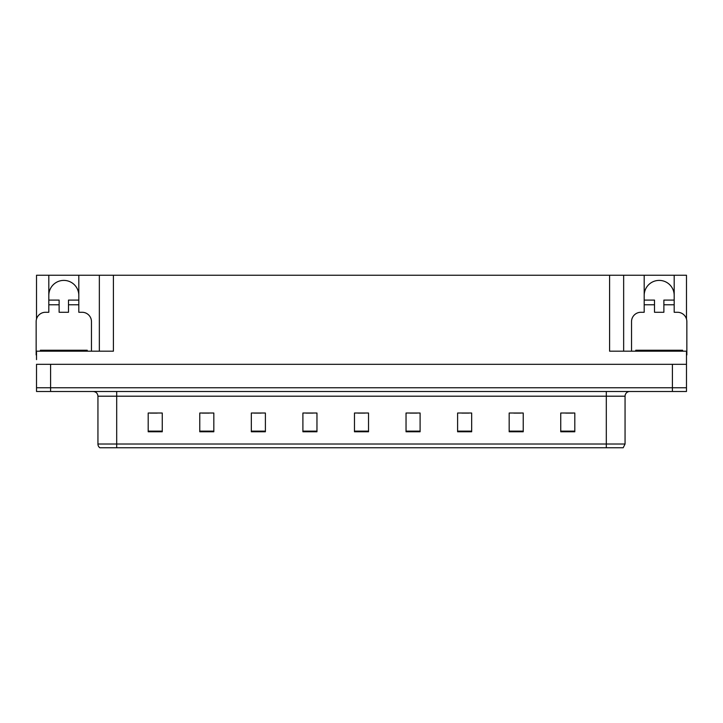 <?xml version="1.0" encoding="UTF-8"?>
<svg xmlns="http://www.w3.org/2000/svg" width="723" height="723" viewBox="0 0 723 723"><rect width="100%" height="100%" fill="white"/><g stroke="black" fill="none" stroke-linecap="round" stroke-linejoin="round"><path stroke-width="1.08" d="M48.812 295.4A15.002 15.002 0 0 1 63.814 280.397A15.002 15.002 0 0 1 78.807 295.4M36.521 354.948A9.372 9.372 0 0 0 36.15 354.939L36.15 321.654A9.372 9.372 0 0 1 45.522 312.273L48.812 312.273L48.812 304.772L59.123 304.772L59.123 312.273L68.495 312.273L68.495 304.772L78.807 304.772L78.807 275.237L609.588 275.237L609.588 351.188L686.479 351.188L686.479 364.311L36.521 364.311L36.521 387.754L50.592 387.754L36.521 387.754L36.521 391.505L50.592 391.505L50.592 387.754L672.408 387.754L50.592 387.754L50.592 364.311M36.521 359.62L36.521 351.188L113.412 351.188L113.412 275.237M59.123 304.772L59.123 300.09L48.812 300.09L48.812 275.237L36.521 275.237L36.521 319.024M50.592 391.505L686.479 391.505L686.479 387.754L672.408 387.754L686.479 387.754L686.479 359.62M631.531 351.188L631.531 321.654A9.372 9.372 0 0 1 640.903 312.273L644.193 312.273L644.193 304.772L654.505 304.772L654.505 312.273L663.877 312.273L663.877 304.772L674.188 304.772L674.188 275.237L686.479 275.237L686.479 319.024M99.349 275.237L99.349 351.188M609.588 275.237L623.651 275.237L623.651 351.188M623.651 275.237L644.193 275.237L644.193 304.772M674.188 275.237L644.193 275.237M48.812 275.237L78.807 275.237M674.188 295.4A15.002 15.002 0 0 0 659.186 280.397A15.002 15.002 0 0 0 644.193 295.4M625.061 444.012L623.19 447.763L606.308 447.763L606.308 444.012L625.061 444.012L625.061 396.195A4.69 4.69 0 0 1 629.751 391.505M606.308 447.763L99.81 447.763A4.69 4.69 0 0 1 97.939 444.012L97.939 396.195C97.659 393.348 96.096 391.785 93.249 391.505M574.803 431.776L574.803 413.023L560.741 413.023L560.741 431.776L574.803 431.776M523.235 431.776L523.235 413.023L509.173 413.023L509.173 431.776L523.235 431.776M471.667 431.776L471.667 413.023L457.605 413.023L457.605 431.776L471.667 431.776M420.099 431.776L420.099 413.023L406.037 413.023L406.037 431.776L420.099 431.776M162.259 431.776L162.259 413.023L148.197 413.023L148.197 431.776L162.259 431.776M213.827 431.776L213.827 413.023L199.765 413.023L199.765 431.776L213.827 431.776M265.395 431.776L265.395 413.023L251.333 413.023L251.333 431.776L265.395 431.776M316.963 431.776L316.963 413.023L302.901 413.023L302.901 431.776L316.963 431.776M368.531 431.776L368.531 413.023L354.469 413.023L354.469 431.776L368.531 431.776M110.447 447.763L101.916 447.763M461.87 413.113L468.902 413.113M513.818 413.113L520.849 413.113M565.757 413.113L572.788 413.113M306.037 413.113L313.068 413.113M254.098 413.113L261.13 413.113M202.151 413.113L209.182 413.113M150.212 413.113L157.243 413.113M409.932 413.113L416.963 413.113M357.984 413.113L365.016 413.113M78.807 304.772L78.807 312.273L82.097 312.273A9.372 9.372 0 0 1 91.469 321.654L91.469 351.188M78.807 300.09L68.495 300.09L68.495 304.772M48.812 300.09L48.812 304.772M654.505 304.772L654.505 300.09L644.193 300.09M674.188 304.772L674.188 312.273L677.478 312.273A9.372 9.372 0 0 1 686.85 321.654L686.85 354.939A9.372 9.372 0 0 0 686.479 354.948M674.188 300.09L663.877 300.09L663.877 304.772M40.371 351.188L40.371 350.248L87.248 350.248L87.248 351.188M635.752 351.188L635.752 350.248L682.629 350.248L682.629 351.188M672.408 364.311L672.408 391.505M606.308 391.505L606.308 396.195L97.939 396.195M625.061 396.195L606.308 396.195L606.308 444.012L116.692 444.012L116.692 447.763M97.939 444.012L116.692 444.012L116.692 391.505M368.531 431.125L354.469 431.125M316.963 431.125L302.901 431.125M265.395 431.125L251.333 431.125M213.827 431.125L199.765 431.125M162.259 431.125L148.197 431.125M420.099 431.125L406.037 431.125M471.667 431.125L457.605 431.125M523.235 431.125L509.173 431.125M574.803 431.125L560.741 431.125M84.907 350.248L84.907 351.188M42.711 350.248L42.711 351.188M680.289 350.248L680.289 351.188M638.093 350.248L638.093 351.188"/></g></svg>
